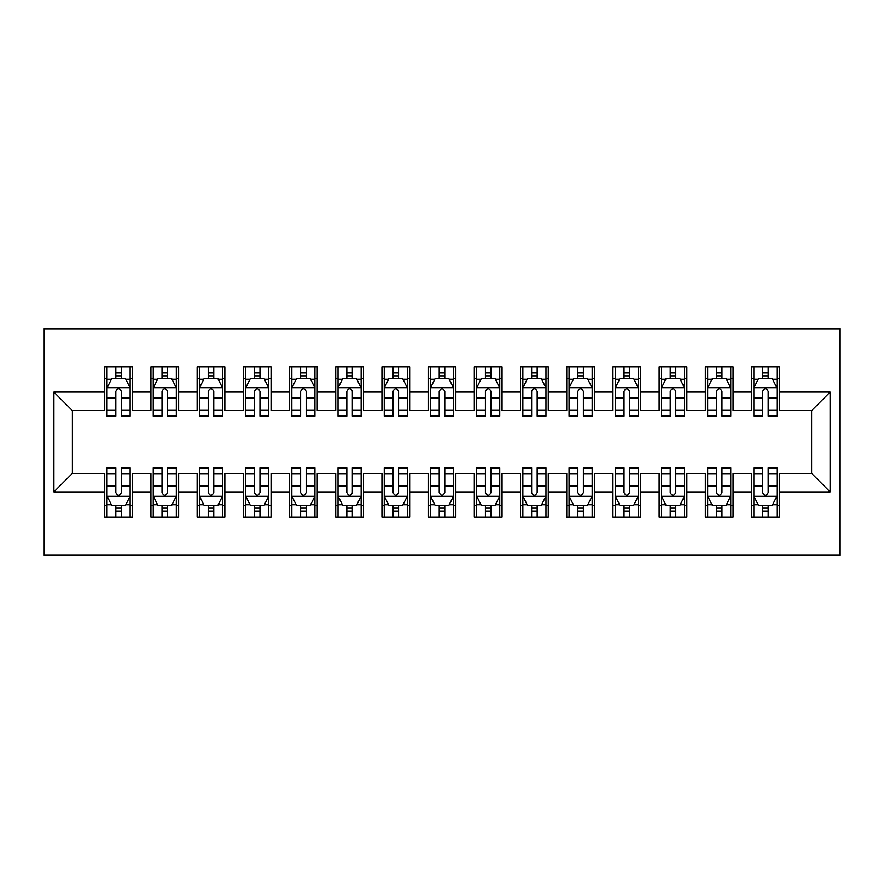 <?xml version="1.0" encoding="UTF-8"?>
<svg xmlns="http://www.w3.org/2000/svg" width="884" height="884" viewBox="0 0 884 884"><rect width="100%" height="100%" fill="white"/><g stroke="black" fill="none" stroke-linecap="round" stroke-linejoin="round"><path stroke-width="1.33" d="M44.2 555.196L839.8 555.196L839.8 328.804L44.2 328.804L44.2 555.196M53.902 491.902L53.902 392.098L104.721 392.098L104.721 410.585L72.389 410.585L72.389 473.415L53.902 491.902L104.721 491.902L104.721 517.074L132.445 517.074L132.445 491.902L150.932 491.902L150.932 517.074L178.645 517.074L178.645 491.902L197.132 491.902L197.132 517.074L224.845 517.074L224.845 491.902L243.332 491.902L243.332 517.074L271.057 517.074L271.057 491.902L289.532 491.902L289.532 517.074L317.257 517.074L317.257 491.902L335.732 491.902L335.732 517.074L363.457 517.074L363.457 491.902L381.932 491.902L381.932 517.074L409.657 517.074L409.657 491.902L428.143 491.902L428.143 517.074L455.857 517.074L455.857 491.902L474.343 491.902L474.343 517.074L502.068 517.074L502.068 491.902L520.543 491.902L520.543 517.074L548.268 517.074L548.268 491.902L566.743 491.902L566.743 517.074L594.468 517.074L594.468 491.902L612.944 491.902L612.944 517.074L640.668 517.074L640.668 491.902L659.155 491.902L659.155 517.074L686.868 517.074L686.868 491.902L705.355 491.902L705.355 517.074L733.068 517.074L733.068 491.902L751.555 491.902L751.555 517.074L779.279 517.074L779.279 473.415L811.611 473.415L811.611 410.585L779.279 410.585L779.279 392.098L830.098 392.098L830.098 491.902L779.279 491.902M779.279 392.098L779.279 366.926L751.555 366.926L751.555 392.098L733.068 392.098L733.068 366.926L705.355 366.926L705.355 392.098L686.868 392.098L686.868 366.926L659.155 366.926L659.155 392.098L640.668 392.098L640.668 366.926L612.944 366.926L612.944 392.098L594.468 392.098L594.468 366.926L566.743 366.926L566.743 392.098L548.268 392.098L548.268 366.926L520.543 366.926L520.543 392.098L502.068 392.098L502.068 366.926L474.343 366.926L474.343 392.098L455.857 392.098L455.857 366.926L428.143 366.926L428.143 392.098L409.657 392.098L409.657 366.926L381.932 366.926L381.932 392.098L363.457 392.098L363.457 366.926L335.732 366.926L335.732 392.098L317.257 392.098L317.257 366.926L289.532 366.926L289.532 392.098L271.057 392.098L271.057 366.926L243.332 366.926L243.332 392.098L224.845 392.098L224.845 366.926L197.132 366.926L197.132 392.098L178.645 392.098L178.645 366.926L150.932 366.926L150.932 392.098L132.445 392.098L132.445 366.926L104.721 366.926L104.721 392.098M733.068 491.902L733.068 473.415L751.555 473.415L751.555 491.902M830.098 392.098L811.611 410.585M686.868 491.902L686.868 473.415L705.355 473.415L705.355 491.902M751.555 392.098L751.555 410.585L733.068 410.585L733.068 392.098M640.668 491.902L640.668 473.415L659.155 473.415L659.155 491.902M705.355 392.098L705.355 410.585L686.868 410.585L686.868 392.098M594.468 491.902L594.468 473.415L612.944 473.415L612.944 491.902M659.155 392.098L659.155 410.585L640.668 410.585L640.668 392.098M548.268 491.902L548.268 473.415L566.743 473.415L566.743 491.902M612.944 392.098L612.944 410.585L594.468 410.585L594.468 392.098M502.068 491.902L502.068 473.415L520.543 473.415L520.543 491.902M566.743 392.098L566.743 410.585L548.268 410.585L548.268 392.098M455.857 491.902L455.857 473.415L474.343 473.415L474.343 491.902M520.543 392.098L520.543 410.585L502.068 410.585L502.068 392.098M409.657 491.902L409.657 473.415L428.143 473.415L428.143 491.902M474.343 392.098L474.343 410.585L455.857 410.585L455.857 392.098M363.457 491.902L363.457 473.415L381.932 473.415L381.932 491.902M428.143 392.098L428.143 410.585L409.657 410.585L409.657 392.098M317.257 491.902L317.257 473.415L335.732 473.415L335.732 491.902M381.932 392.098L381.932 410.585L363.457 410.585L363.457 392.098M271.057 491.902L271.057 473.415L289.532 473.415L289.532 491.902M335.732 392.098L335.732 410.585L317.257 410.585L317.257 392.098M224.845 491.902L224.845 473.415L243.332 473.415L243.332 491.902M289.532 392.098L289.532 410.585L271.057 410.585L271.057 392.098M178.645 491.902L178.645 473.415L197.132 473.415L197.132 491.902M243.332 392.098L243.332 410.585L224.845 410.585L224.845 392.098M132.445 491.902L132.445 473.415L150.932 473.415L150.932 491.902M197.132 392.098L197.132 410.585L178.645 410.585L178.645 392.098M72.389 473.415L104.721 473.415L104.721 491.902M150.932 392.098L150.932 410.585L132.445 410.585L132.445 392.098M751.555 378.474L753.864 378.474M762.638 378.474L768.185 378.474M776.97 378.474L779.279 378.474M705.355 378.474L707.664 378.474M716.438 378.474L721.985 378.474M730.759 378.474L733.068 378.474M659.155 378.474L661.464 378.474M670.238 378.474L675.785 378.474M684.559 378.474L686.868 378.474M612.944 378.474L615.253 378.474M624.038 378.474L629.585 378.474M638.359 378.474L640.668 378.474M566.743 378.474L569.053 378.474M577.838 378.474L583.374 378.474M592.158 378.474L594.468 378.474M520.543 378.474L522.853 378.474M531.627 378.474L537.174 378.474M545.958 378.474L548.268 378.474M474.343 378.474L476.653 378.474M485.427 378.474L490.974 378.474M499.747 378.474L502.068 378.474M428.143 378.474L430.453 378.474M439.226 378.474L444.774 378.474M453.547 378.474L455.857 378.474M381.932 378.474L384.253 378.474M393.026 378.474L398.573 378.474M407.347 378.474L409.657 378.474M335.732 378.474L338.042 378.474M346.826 378.474L352.373 378.474M361.147 378.474L363.457 378.474M289.532 378.474L291.842 378.474M300.626 378.474L306.162 378.474M314.947 378.474L317.257 378.474M243.332 378.474L245.642 378.474M254.415 378.474L259.962 378.474M268.747 378.474L271.057 378.474M197.132 378.474L199.441 378.474M208.215 378.474L213.762 378.474M222.536 378.474L224.845 378.474M150.932 378.474L153.241 378.474M162.015 378.474L167.562 378.474M176.336 378.474L178.645 378.474M104.721 378.474L107.03 378.474M115.815 378.474L121.362 378.474M130.136 378.474L132.445 378.474M104.721 505.526L107.03 505.526M115.815 505.526L121.362 505.526M130.136 505.526L132.445 505.526M150.932 505.526L153.241 505.526M162.015 505.526L167.562 505.526M176.336 505.526L178.645 505.526M197.132 505.526L199.441 505.526M208.215 505.526L213.762 505.526M222.536 505.526L224.845 505.526M243.332 505.526L245.642 505.526M254.415 505.526L259.962 505.526M268.747 505.526L271.057 505.526M289.532 505.526L291.842 505.526M300.626 505.526L306.162 505.526M314.947 505.526L317.257 505.526M335.732 505.526L338.042 505.526M346.826 505.526L352.373 505.526M361.147 505.526L363.457 505.526M381.932 505.526L384.253 505.526M393.026 505.526L398.573 505.526M407.347 505.526L409.657 505.526M428.143 505.526L430.453 505.526M439.226 505.526L444.774 505.526M453.547 505.526L455.857 505.526M474.343 505.526L476.653 505.526M485.427 505.526L490.974 505.526M499.747 505.526L502.068 505.526M520.543 505.526L522.853 505.526M531.627 505.526L537.174 505.526M545.958 505.526L548.268 505.526M566.743 505.526L569.053 505.526M577.838 505.526L583.374 505.526M592.158 505.526L594.468 505.526M612.944 505.526L615.253 505.526M624.038 505.526L629.585 505.526M638.359 505.526L640.668 505.526M659.155 505.526L661.464 505.526M670.238 505.526L675.785 505.526M684.559 505.526L686.868 505.526M705.355 505.526L707.664 505.526M716.438 505.526L721.985 505.526M730.759 505.526L733.068 505.526M751.555 505.526L753.864 505.526M762.638 505.526L768.185 505.526M776.97 505.526L779.279 505.526M53.902 392.098L72.389 410.585M811.611 473.415L830.098 491.902M121.362 372.926L115.815 372.926M130.136 410.331L121.362 410.331L121.362 416.132L130.136 416.132L130.136 387.943L125.517 378.706L111.66 378.706L107.03 387.943L107.03 416.132L115.815 416.132L115.815 410.331L107.03 410.331M107.03 387.943L107.03 366.926M130.136 387.943L130.136 366.926M115.815 378.706L115.815 366.926M121.362 366.926L121.362 378.706M121.362 410.331L121.362 391.413C119.517 387.844 117.66 387.844 115.815 391.413L115.815 410.331M115.815 511.074L121.362 511.074M107.03 473.669L115.815 473.669L115.815 467.868L107.03 467.868L107.03 496.057L111.66 505.294L125.517 505.294L130.136 496.057L130.136 467.868L121.362 467.868L121.362 473.669L130.136 473.669M130.136 496.057L130.136 517.074M107.03 496.057L107.03 517.074M121.362 505.294L121.362 517.074M115.815 517.074L115.815 505.294M115.815 473.669L115.815 492.587C117.66 496.156 119.506 496.156 121.362 492.587L121.362 473.669M167.562 372.926L162.015 372.926M176.336 410.331L167.562 410.331L167.562 416.132L176.336 416.132L176.336 387.943L171.717 378.706L157.86 378.706L153.241 387.943L153.241 416.132L162.015 416.132L162.015 410.331L153.241 410.331M153.241 387.943L153.241 366.926M176.336 387.943L176.336 366.926M162.015 378.706L162.015 366.926M167.562 366.926L167.562 378.706M167.562 410.331L167.562 391.413C165.717 387.844 163.86 387.844 162.015 391.413L162.015 410.331M213.762 372.926L208.215 372.926M222.536 410.331L213.762 410.331L213.762 416.132L222.536 416.132L222.536 387.943L217.917 378.706L204.06 378.706L199.441 387.943L199.441 416.132L208.215 416.132L208.215 410.331L199.441 410.331M199.441 387.943L199.441 366.926M222.536 387.943L222.536 366.926M208.215 378.706L208.215 366.926M213.762 366.926L213.762 378.706M213.762 410.331L213.762 391.413C211.917 387.844 210.072 387.844 208.215 391.413L208.215 410.331M162.015 511.074L167.562 511.074M153.241 473.669L162.015 473.669L162.015 467.868L153.241 467.868L153.241 496.057L157.86 505.294L171.717 505.294L176.336 496.057L176.336 467.868L167.562 467.868L167.562 473.669L176.336 473.669M176.336 496.057L176.336 517.074M153.241 496.057L153.241 517.074M167.562 505.294L167.562 517.074M162.015 517.074L162.015 505.294M162.015 473.669L162.015 492.587C163.86 496.156 165.706 496.156 167.562 492.587L167.562 473.669M208.215 511.074L213.762 511.074M199.441 473.669L208.215 473.669L208.215 467.868L199.441 467.868L199.441 496.057L204.06 505.294L217.917 505.294L222.536 496.057L222.536 467.868L213.762 467.868L213.762 473.669L222.536 473.669M222.536 496.057L222.536 517.074M199.441 496.057L199.441 517.074M213.762 505.294L213.762 517.074M208.215 517.074L208.215 505.294M208.215 473.669L208.215 492.587C210.06 496.156 211.906 496.156 213.762 492.587L213.762 473.669M259.962 372.926L254.415 372.926M268.747 410.331L259.962 410.331L259.962 416.132L268.747 416.132L268.747 387.943L264.117 378.706L250.26 378.706L245.642 387.943L245.642 416.132L254.415 416.132L254.415 410.331L245.642 410.331M245.642 387.943L245.642 366.926M268.747 387.943L268.747 366.926M254.415 378.706L254.415 366.926M259.962 366.926L259.962 378.706M259.962 410.331L259.962 391.413C258.117 387.844 256.272 387.844 254.415 391.413L254.415 410.331M306.162 372.926L300.626 372.926M314.947 410.331L306.162 410.331L306.162 416.132L314.947 416.132L314.947 387.943L310.328 378.706L296.46 378.706L291.842 387.943L291.842 416.132L300.626 416.132L300.626 410.331L291.842 410.331M291.842 387.943L291.842 366.926M314.947 387.943L314.947 366.926M300.626 378.706L300.626 366.926M306.162 366.926L306.162 378.706M306.162 410.331L306.162 391.413C304.317 387.844 302.472 387.844 300.626 391.413L300.626 410.331M254.415 511.074L259.962 511.074M245.642 473.669L254.415 473.669L254.415 467.868L245.642 467.868L245.642 496.057L250.26 505.294L264.117 505.294L268.747 496.057L268.747 467.868L259.962 467.868L259.962 473.669L268.747 473.669M268.747 496.057L268.747 517.074M245.642 496.057L245.642 517.074M259.962 505.294L259.962 517.074M254.415 517.074L254.415 505.294M254.415 473.669L254.415 492.587C256.261 496.156 258.117 496.156 259.962 492.587L259.962 473.669M300.626 511.074L306.162 511.074M291.842 473.669L300.626 473.669L300.626 467.868L291.842 467.868L291.842 496.057L296.46 505.294L310.328 505.294L314.947 496.057L314.947 467.868L306.162 467.868L306.162 473.669L314.947 473.669M314.947 496.057L314.947 517.074M291.842 496.057L291.842 517.074M306.162 505.294L306.162 517.074M300.626 517.074L300.626 505.294M300.626 473.669L300.626 492.587C302.472 496.156 304.317 496.156 306.162 492.587L306.162 473.669M352.373 372.926L346.826 372.926M361.147 410.331L352.373 410.331L352.373 416.132L361.147 416.132L361.147 387.943L356.528 378.706L342.661 378.706L338.042 387.943L338.042 416.132L346.826 416.132L346.826 410.331L338.042 410.331M338.042 387.943L338.042 366.926M361.147 387.943L361.147 366.926M346.826 378.706L346.826 366.926M352.373 366.926L352.373 378.706M352.373 410.331L352.373 391.413C350.517 387.844 348.672 387.844 346.826 391.413L346.826 410.331M346.826 511.074L352.373 511.074M338.042 473.669L346.826 473.669L346.826 467.868L338.042 467.868L338.042 496.057L342.661 505.294L356.528 505.294L361.147 496.057L361.147 467.868L352.373 467.868L352.373 473.669L361.147 473.669M361.147 496.057L361.147 517.074M338.042 496.057L338.042 517.074M352.373 505.294L352.373 517.074M346.826 517.074L346.826 505.294M346.826 473.669L346.826 492.587C348.672 496.156 350.517 496.156 352.373 492.587L352.373 473.669M398.573 372.926L393.026 372.926M407.347 410.331L398.573 410.331L398.573 416.132L407.347 416.132L407.347 387.943L402.728 378.706L388.872 378.706L384.253 387.943L384.253 416.132L393.026 416.132L393.026 410.331L384.253 410.331M384.253 387.943L384.253 366.926M407.347 387.943L407.347 366.926M393.026 378.706L393.026 366.926M398.573 366.926L398.573 378.706M398.573 410.331L398.573 391.413C396.728 387.844 394.872 387.844 393.026 391.413L393.026 410.331M393.026 511.074L398.573 511.074M384.253 473.669L393.026 473.669L393.026 467.868L384.253 467.868L384.253 496.057L388.872 505.294L402.728 505.294L407.347 496.057L407.347 467.868L398.573 467.868L398.573 473.669L407.347 473.669M407.347 496.057L407.347 517.074M384.253 496.057L384.253 517.074M398.573 505.294L398.573 517.074M393.026 517.074L393.026 505.294M393.026 473.669L393.026 492.587C394.872 496.156 396.717 496.156 398.573 492.587L398.573 473.669M444.774 372.926L439.226 372.926M453.547 410.331L444.774 410.331L444.774 416.132L453.547 416.132L453.547 387.943L448.928 378.706L435.072 378.706L430.453 387.943L430.453 416.132L439.226 416.132L439.226 410.331L430.453 410.331M430.453 387.943L430.453 366.926M453.547 387.943L453.547 366.926M439.226 378.706L439.226 366.926M444.774 366.926L444.774 378.706M444.774 410.331L444.774 391.413C442.928 387.844 441.083 387.844 439.226 391.413L439.226 410.331M439.226 511.074L444.774 511.074M430.453 473.669L439.226 473.669L439.226 467.868L430.453 467.868L430.453 496.057L435.072 505.294L448.928 505.294L453.547 496.057L453.547 467.868L444.774 467.868L444.774 473.669L453.547 473.669M453.547 496.057L453.547 517.074M430.453 496.057L430.453 517.074M444.774 505.294L444.774 517.074M439.226 517.074L439.226 505.294M439.226 473.669L439.226 492.587C441.072 496.156 442.917 496.156 444.774 492.587L444.774 473.669M490.974 372.926L485.427 372.926M499.747 410.331L490.974 410.331L490.974 416.132L499.747 416.132L499.747 387.943L495.128 378.706L481.272 378.706L476.653 387.943L476.653 416.132L485.427 416.132L485.427 410.331L476.653 410.331M476.653 387.943L476.653 366.926M499.747 387.943L499.747 366.926M485.427 378.706L485.427 366.926M490.974 366.926L490.974 378.706M490.974 410.331L490.974 391.413C489.128 387.844 487.283 387.844 485.427 391.413L485.427 410.331M485.427 511.074L490.974 511.074M476.653 473.669L485.427 473.669L485.427 467.868L476.653 467.868L476.653 496.057L481.272 505.294L495.128 505.294L499.747 496.057L499.747 467.868L490.974 467.868L490.974 473.669L499.747 473.669M499.747 496.057L499.747 517.074M476.653 496.057L476.653 517.074M490.974 505.294L490.974 517.074M485.427 517.074L485.427 505.294M485.427 473.669L485.427 492.587C487.272 496.156 489.128 496.156 490.974 492.587L490.974 473.669M537.174 372.926L531.627 372.926M545.958 410.331L537.174 410.331L537.174 416.132L545.958 416.132L545.958 387.943L541.339 378.706L527.472 378.706L522.853 387.943L522.853 416.132L531.627 416.132L531.627 410.331L522.853 410.331M522.853 387.943L522.853 366.926M545.958 387.943L545.958 366.926M531.627 378.706L531.627 366.926M537.174 366.926L537.174 378.706M537.174 410.331L537.174 391.413C535.328 387.844 533.483 387.844 531.627 391.413L531.627 410.331M531.627 511.074L537.174 511.074M522.853 473.669L531.627 473.669L531.627 467.868L522.853 467.868L522.853 496.057L527.472 505.294L541.339 505.294L545.958 496.057L545.958 467.868L537.174 467.868L537.174 473.669L545.958 473.669M545.958 496.057L545.958 517.074M522.853 496.057L522.853 517.074M537.174 505.294L537.174 517.074M531.627 517.074L531.627 505.294M531.627 473.669L531.627 492.587C533.483 496.156 535.328 496.156 537.174 492.587L537.174 473.669M583.374 372.926L577.838 372.926M592.158 410.331L583.374 410.331L583.374 416.132L592.158 416.132L592.158 387.943L587.54 378.706L573.672 378.706L569.053 387.943L569.053 416.132L577.838 416.132L577.838 410.331L569.053 410.331M569.053 387.943L569.053 366.926M592.158 387.943L592.158 366.926M577.838 378.706L577.838 366.926M583.374 366.926L583.374 378.706M583.374 410.331L583.374 391.413C581.528 387.844 579.683 387.844 577.838 391.413L577.838 410.331M577.838 511.074L583.374 511.074M569.053 473.669L577.838 473.669L577.838 467.868L569.053 467.868L569.053 496.057L573.672 505.294L587.54 505.294L592.158 496.057L592.158 467.868L583.374 467.868L583.374 473.669L592.158 473.669M592.158 496.057L592.158 517.074M569.053 496.057L569.053 517.074M583.374 505.294L583.374 517.074M577.838 517.074L577.838 505.294M577.838 473.669L577.838 492.587C579.683 496.156 581.528 496.156 583.374 492.587L583.374 473.669M629.585 372.926L624.038 372.926M638.359 410.331L629.585 410.331L629.585 416.132L638.359 416.132L638.359 387.943L633.74 378.706L619.883 378.706L615.253 387.943L615.253 416.132L624.038 416.132L624.038 410.331L615.253 410.331M615.253 387.943L615.253 366.926M638.359 387.943L638.359 366.926M624.038 378.706L624.038 366.926M629.585 366.926L629.585 378.706M629.585 410.331L629.585 391.413C627.739 387.844 625.883 387.844 624.038 391.413L624.038 410.331M624.038 511.074L629.585 511.074M615.253 473.669L624.038 473.669L624.038 467.868L615.253 467.868L615.253 496.057L619.883 505.294L633.74 505.294L638.359 496.057L638.359 467.868L629.585 467.868L629.585 473.669L638.359 473.669M638.359 496.057L638.359 517.074M615.253 496.057L615.253 517.074M629.585 505.294L629.585 517.074M624.038 517.074L624.038 505.294M624.038 473.669L624.038 492.587C625.883 496.156 627.728 496.156 629.585 492.587L629.585 473.669M675.785 372.926L670.238 372.926M684.559 410.331L675.785 410.331L675.785 416.132L684.559 416.132L684.559 387.943L679.94 378.706L666.083 378.706L661.464 387.943L661.464 416.132L670.238 416.132L670.238 410.331L661.464 410.331M661.464 387.943L661.464 366.926M684.559 387.943L684.559 366.926M670.238 378.706L670.238 366.926M675.785 366.926L675.785 378.706M675.785 410.331L675.785 391.413C673.939 387.844 672.094 387.844 670.238 391.413L670.238 410.331M670.238 511.074L675.785 511.074M661.464 473.669L670.238 473.669L670.238 467.868L661.464 467.868L661.464 496.057L666.083 505.294L679.94 505.294L684.559 496.057L684.559 467.868L675.785 467.868L675.785 473.669L684.559 473.669M684.559 496.057L684.559 517.074M661.464 496.057L661.464 517.074M675.785 505.294L675.785 517.074M670.238 517.074L670.238 505.294M670.238 473.669L670.238 492.587C672.083 496.156 673.928 496.156 675.785 492.587L675.785 473.669M721.985 372.926L716.438 372.926M730.759 410.331L721.985 410.331L721.985 416.132L730.759 416.132L730.759 387.943L726.14 378.706L712.283 378.706L707.664 387.943L707.664 416.132L716.438 416.132L716.438 410.331L707.664 410.331M707.664 387.943L707.664 366.926M730.759 387.943L730.759 366.926M716.438 378.706L716.438 366.926M721.985 366.926L721.985 378.706M721.985 410.331L721.985 391.413C720.14 387.844 718.294 387.844 716.438 391.413L716.438 410.331M716.438 511.074L721.985 511.074M707.664 473.669L716.438 473.669L716.438 467.868L707.664 467.868L707.664 496.057L712.283 505.294L726.14 505.294L730.759 496.057L730.759 467.868L721.985 467.868L721.985 473.669L730.759 473.669M730.759 496.057L730.759 517.074M707.664 496.057L707.664 517.074M721.985 505.294L721.985 517.074M716.438 517.074L716.438 505.294M716.438 473.669L716.438 492.587C718.283 496.156 720.14 496.156 721.985 492.587L721.985 473.669M768.185 372.926L762.638 372.926M776.97 410.331L768.185 410.331L768.185 416.132L776.97 416.132L776.97 387.943L772.34 378.706L758.483 378.706L753.864 387.943L753.864 416.132L762.638 416.132L762.638 410.331L753.864 410.331M753.864 387.943L753.864 366.926M776.97 387.943L776.97 366.926M762.638 378.706L762.638 366.926M768.185 366.926L768.185 378.706M768.185 410.331L768.185 391.413C766.34 387.844 764.494 387.844 762.638 391.413L762.638 410.331M762.638 511.074L768.185 511.074M753.864 473.669L762.638 473.669L762.638 467.868L753.864 467.868L753.864 496.057L758.483 505.294L772.34 505.294L776.97 496.057L776.97 467.868L768.185 467.868L768.185 473.669L776.97 473.669M776.97 496.057L776.97 517.074M753.864 496.057L753.864 517.074M768.185 505.294L768.185 517.074M762.638 517.074L762.638 505.294M762.638 473.669L762.638 492.587C764.483 496.156 766.34 496.156 768.185 492.587L768.185 473.669M130.025 387.711L107.152 387.711M107.03 379.258L111.373 379.258M125.793 379.258L130.136 379.258M115.815 397.955L107.03 397.955M130.136 397.955L121.362 397.955M121.362 375.866L115.815 375.866M107.152 496.289L130.025 496.289M130.136 504.742L125.793 504.742M111.373 504.742L107.03 504.742M121.362 486.045L130.136 486.045M107.03 486.045L115.815 486.045M115.815 508.134L121.362 508.134M176.225 387.711L153.352 387.711M153.241 379.258L157.584 379.258M171.993 379.258L176.336 379.258M162.015 397.955L153.241 397.955M176.336 397.955L167.562 397.955M167.562 375.866L162.015 375.866M222.425 387.711L199.552 387.711M199.441 379.258L203.784 379.258M218.193 379.258L222.536 379.258M208.215 397.955L199.441 397.955M222.536 397.955L213.762 397.955M213.762 375.866L208.215 375.866M153.352 496.289L176.225 496.289M176.336 504.742L171.993 504.742M157.584 504.742L153.241 504.742M167.562 486.045L176.336 486.045M153.241 486.045L162.015 486.045M162.015 508.134L167.562 508.134M199.552 496.289L222.425 496.289M222.536 504.742L218.193 504.742M203.784 504.742L199.441 504.742M213.762 486.045L222.536 486.045M199.441 486.045L208.215 486.045M208.215 508.134L213.762 508.134M268.625 387.711L245.752 387.711M245.642 379.258L249.984 379.258M264.404 379.258L268.747 379.258M254.415 397.955L245.642 397.955M268.747 397.955L259.962 397.955M259.962 375.866L254.415 375.866M314.826 387.711L291.963 387.711M291.842 379.258L296.184 379.258M310.604 379.258L314.947 379.258M300.626 397.955L291.842 397.955M314.947 397.955L306.162 397.955M306.162 375.866L300.626 375.866M245.752 496.289L268.625 496.289M268.747 504.742L264.404 504.742M249.984 504.742L245.642 504.742M259.962 486.045L268.747 486.045M245.642 486.045L254.415 486.045M254.415 508.134L259.962 508.134M291.963 496.289L314.826 496.289M314.947 504.742L310.604 504.742M296.184 504.742L291.842 504.742M306.162 486.045L314.947 486.045M291.842 486.045L300.626 486.045M300.626 508.134L306.162 508.134M361.026 387.711L338.163 387.711M338.042 379.258L342.384 379.258M356.804 379.258L361.147 379.258M346.826 397.955L338.042 397.955M361.147 397.955L352.373 397.955M352.373 375.866L346.826 375.866M338.163 496.289L361.026 496.289M361.147 504.742L356.804 504.742M342.384 504.742L338.042 504.742M352.373 486.045L361.147 486.045M338.042 486.045L346.826 486.045M346.826 508.134L352.373 508.134M407.237 387.711L384.363 387.711M384.253 379.258L388.595 379.258M403.005 379.258L407.347 379.258M393.026 397.955L384.253 397.955M407.347 397.955L398.573 397.955M398.573 375.866L393.026 375.866M384.363 496.289L407.237 496.289M407.347 504.742L403.005 504.742M388.595 504.742L384.253 504.742M398.573 486.045L407.347 486.045M384.253 486.045L393.026 486.045M393.026 508.134L398.573 508.134M453.437 387.711L430.563 387.711M430.453 379.258L434.795 379.258M449.205 379.258L453.547 379.258M439.226 397.955L430.453 397.955M453.547 397.955L444.774 397.955M444.774 375.866L439.226 375.866M430.563 496.289L453.437 496.289M453.547 504.742L449.205 504.742M434.795 504.742L430.453 504.742M444.774 486.045L453.547 486.045M430.453 486.045L439.226 486.045M439.226 508.134L444.774 508.134M499.637 387.711L476.763 387.711M476.653 379.258L480.995 379.258M495.405 379.258L499.747 379.258M485.427 397.955L476.653 397.955M499.747 397.955L490.974 397.955M490.974 375.866L485.427 375.866M476.763 496.289L499.637 496.289M499.747 504.742L495.405 504.742M480.995 504.742L476.653 504.742M490.974 486.045L499.747 486.045M476.653 486.045L485.427 486.045M485.427 508.134L490.974 508.134M545.837 387.711L522.974 387.711M522.853 379.258L527.196 379.258M541.616 379.258L545.958 379.258M531.627 397.955L522.853 397.955M545.958 397.955L537.174 397.955M537.174 375.866L531.627 375.866M522.974 496.289L545.837 496.289M545.958 504.742L541.616 504.742M527.196 504.742L522.853 504.742M537.174 486.045L545.958 486.045M522.853 486.045L531.627 486.045M531.627 508.134L537.174 508.134M592.037 387.711L569.174 387.711M569.053 379.258L573.396 379.258M587.816 379.258L592.158 379.258M577.838 397.955L569.053 397.955M592.158 397.955L583.374 397.955M583.374 375.866L577.838 375.866M569.174 496.289L592.037 496.289M592.158 504.742L587.816 504.742M573.396 504.742L569.053 504.742M583.374 486.045L592.158 486.045M569.053 486.045L577.838 486.045M577.838 508.134L583.374 508.134M638.248 387.711L615.375 387.711M615.253 379.258L619.596 379.258M634.016 379.258L638.359 379.258M624.038 397.955L615.253 397.955M638.359 397.955L629.585 397.955M629.585 375.866L624.038 375.866M615.375 496.289L638.248 496.289M638.359 504.742L634.016 504.742M619.596 504.742L615.253 504.742M629.585 486.045L638.359 486.045M615.253 486.045L624.038 486.045M624.038 508.134L629.585 508.134M684.448 387.711L661.575 387.711M661.464 379.258L665.807 379.258M680.216 379.258L684.559 379.258M670.238 397.955L661.464 397.955M684.559 397.955L675.785 397.955M675.785 375.866L670.238 375.866M661.575 496.289L684.448 496.289M684.559 504.742L680.216 504.742M665.807 504.742L661.464 504.742M675.785 486.045L684.559 486.045M661.464 486.045L670.238 486.045M670.238 508.134L675.785 508.134M730.648 387.711L707.775 387.711M707.664 379.258L712.007 379.258M726.416 379.258L730.759 379.258M716.438 397.955L707.664 397.955M730.759 397.955L721.985 397.955M721.985 375.866L716.438 375.866M707.775 496.289L730.648 496.289M730.759 504.742L726.416 504.742M712.007 504.742L707.664 504.742M721.985 486.045L730.759 486.045M707.664 486.045L716.438 486.045M716.438 508.134L721.985 508.134M776.848 387.711L753.975 387.711M753.864 379.258L758.207 379.258M772.627 379.258L776.97 379.258M762.638 397.955L753.864 397.955M776.97 397.955L768.185 397.955M768.185 375.866L762.638 375.866M753.975 496.289L776.848 496.289M776.97 504.742L772.627 504.742M758.207 504.742L753.864 504.742M768.185 486.045L776.97 486.045M753.864 486.045L762.638 486.045M762.638 508.134L768.185 508.134"/></g></svg>
